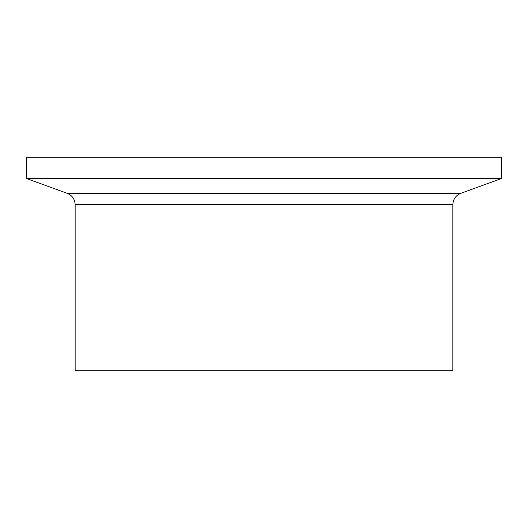 <?xml version="1.0" encoding="UTF-8"?>
<svg xmlns="http://www.w3.org/2000/svg" width="528" height="528" viewBox="0 0 528 528"><rect width="100%" height="100%" fill="white"/><g stroke="black" fill="none" stroke-linecap="round" stroke-linejoin="round"><path stroke-width="0.79" d="M452.859 204.56L75.141 204.56L75.141 370.696L452.859 370.696L452.859 204.56C453.13 199.201 455.737 195.472 460.687 193.38L501.6 178.49L501.6 157.304L26.4 157.304L26.4 178.49L501.6 178.49M75.141 204.56C74.87 199.201 72.263 195.472 67.313 193.38L460.687 193.38M67.313 193.38L26.4 178.49"/></g></svg>
